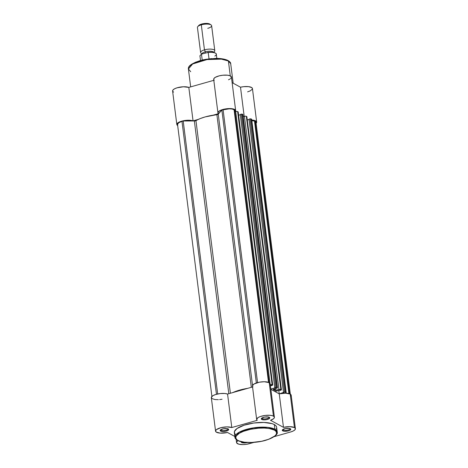 <?xml version="1.0" encoding="UTF-8"?>
<svg xmlns="http://www.w3.org/2000/svg" width="468" height="468" viewBox="0 0 468 468"><rect width="100%" height="100%" fill="white"/><g stroke="black" fill="none" stroke-linecap="round" stroke-linejoin="round"><path stroke-width="0.7" d="M283.292 430.022A3.574 1.182 172.8 0 0 287.527 430.145A3.574 1.182 172.8 0 0 289.967 428.565A3.574 1.182 -7.2 0 1 290.002 428.676A3.574 1.182 -7.2 0 1 287.358 430.18A3.574 1.182 -7.2 0 1 283.292 430.022L283.199 429.285L283.292 430.022A3.574 1.182 -7.2 0 1 282.906 429.577A3.574 1.182 -7.2 0 1 282.906 429.454A3.574 1.182 172.8 0 0 283.292 430.022L282.742 430.876L283.292 430.022M290.33 428.717A4.288 1.422 -7.2 0 1 290.464 428.799A4.288 1.422 -7.2 0 1 288.341 430.893A4.288 1.422 -7.2 0 1 282.742 430.876L282.292 430.39L282.485 429.811L285.375 428.553L289.3 428.395L290.786 429.209L289.78 430.361L287.697 431.04L284.462 431.28L282.742 430.876A4.288 1.422 -7.2 0 1 282.491 429.805A4.288 1.422 -7.2 0 1 286.205 428.407A4.288 1.422 -7.2 0 1 290.33 428.717M262.285 418.591A3.574 1.182 172.8 0 0 266.526 418.708A3.574 1.182 172.8 0 0 268.965 417.128A3.574 1.182 -7.2 0 1 268.995 417.245A3.574 1.182 -7.2 0 1 266.351 418.743A3.574 1.182 -7.2 0 1 262.285 418.591L262.191 417.848L262.285 418.591A3.574 1.182 -7.2 0 1 261.899 418.14A3.574 1.182 -7.2 0 1 261.904 418.023A3.574 1.182 172.8 0 0 262.285 418.591L261.741 419.439L262.285 418.591M269.328 417.286A4.288 1.422 -7.2 0 1 269.457 417.362A4.288 1.422 -7.2 0 1 267.333 419.457A4.288 1.422 -7.2 0 1 261.741 419.439L261.284 418.954L261.477 418.374L264.373 417.117L268.299 416.965L269.779 417.772L269.252 418.644L266.696 419.609L264.221 419.872L261.741 419.439A4.288 1.422 -7.2 0 1 261.483 418.374A4.288 1.422 -7.2 0 1 265.204 416.976A4.288 1.422 -7.2 0 1 269.328 417.286M241.225 441.722A4.288 1.422 -7.2 0 0 241.64 442.541L244.12 442.968L247.414 442.506A4.288 1.422 -7.2 0 1 241.64 442.541L242.055 441.897L241.64 442.541L241.19 442.049L241.383 441.476M221.183 430.256A3.574 1.182 172.8 0 0 225.418 430.373A3.574 1.182 172.8 0 0 227.863 428.793A3.574 1.182 -7.2 0 1 227.893 428.91A3.574 1.182 -7.2 0 1 225.248 430.408A3.574 1.182 -7.2 0 1 221.183 430.256L221.089 429.513L221.183 430.256A3.574 1.182 -7.2 0 1 220.797 429.805A3.574 1.182 -7.2 0 1 220.802 429.682A3.574 1.182 172.8 0 0 221.183 430.256L220.639 431.104L221.183 430.256M228.226 428.951A4.288 1.422 -7.2 0 1 228.355 429.027A4.288 1.422 -7.2 0 1 226.231 431.122A4.288 1.422 -7.2 0 1 220.639 431.104L220.182 430.618L220.375 430.039L223.271 428.782L227.196 428.63L228.676 429.437L228.15 430.308L225.594 431.274L223.119 431.537L220.639 431.104A4.288 1.422 -7.2 0 1 220.381 430.039A4.288 1.422 -7.2 0 1 224.096 428.641A4.288 1.422 -7.2 0 1 228.226 428.951M235.784 434.719L234.655 433.508L234.468 431.443L237.007 428.524L244.056 425.219L253.796 423.019L263.94 422.452L272.089 423.645L274.33 424.564L274.921 429.25L267.907 427.383L253.597 427.822L239.16 432.233L234.93 437.27A21.312 7.049 -7.2 0 1 250.696 428.337A21.312 7.049 -7.2 0 1 274.921 429.25L274.33 424.564A21.312 7.049 172.8 0 0 250.105 423.645A21.312 7.049 172.8 0 0 234.339 432.584L234.93 437.27C234.79 438.083 235.65 439.124 237.522 440.394A0.714 0.614 -61.4 0 0 237.949 440.435C234.497 439.159 233.503 434.093 246.852 430.203C260.46 426.447 272.382 428.413 274.371 430.098A0.714 0.614 -61.4 0 0 274.921 429.25A21.312 7.049 -7.2 0 1 277.22 431.929L274.921 429.25A0.714 0.614 118.6 0 1 274.371 430.098L269.428 428.553L264.332 428.056L258.541 428.185L250.585 429.291L243.483 431.309L239.37 433.233L236.176 436.047L235.773 438.106L237.124 439.914L238.949 440.909L244.489 442.213L251.802 442.465L261.735 441.248L268.843 439.23L274.909 435.907L276.143 434.485L276.611 433.099L275.839 431.186L274.371 430.098C277.828 431.373 278.823 436.439 265.467 440.335C251.86 444.091 239.938 442.125 237.949 440.435A0.714 0.614 118.6 0 1 237.241 440.002M274.4 417.24L270.171 383.766A8.939 2.96 172.8 0 0 269.211 382.643L273.441 416.116A8.939 2.96 -7.2 0 1 274.4 417.24A8.939 2.96 -7.2 0 1 270.492 420.276L273.587 418.714L274.388 417.579L274.037 416.555L272.54 415.748L270.036 415.291L265.227 415.42L260.512 416.467L258.166 417.526L256.657 419.281L257.201 420.322L231.795 427.536L226.881 426.886L220.814 427.711L216.45 429.618L215.561 430.923L216.204 432.069L220.282 433.128L227.495 432.479L234.831 436.474L227.495 432.479A8.939 2.96 -7.2 0 1 215.561 431.145A8.939 2.96 -7.2 0 1 221.662 427.506A8.939 2.96 -7.2 0 1 231.795 427.536L227.565 394.056L252.556 386.966L227.565 394.056A8.939 2.96 172.8 0 0 217.433 394.033A8.939 2.96 172.8 0 0 211.331 397.671L215.561 431.145M294.442 427.553A8.939 2.96 -7.2 0 1 295.407 428.676A8.939 2.96 -7.2 0 1 290.575 431.993L293.296 430.969L294.98 429.764L295.384 428.565L294.442 427.553L289.774 426.658L283.473 427.342L270.492 420.276L283.473 427.342A8.939 2.96 -7.2 0 1 294.442 427.553L290.213 394.074L294.442 427.553M295.407 428.676L291.178 395.197A8.939 2.96 172.8 0 0 290.213 394.074L291.154 395.086L290.757 396.291M222.072 399.251L219.609 399.59M218.38 399.672L214.999 399.549L211.975 398.596L211.331 397.443L212.841 395.712L215.491 394.553L220.2 393.57L224.909 393.494L227.565 394.056L231.795 427.536L257.201 420.322A8.939 2.96 -7.2 0 1 256.663 419.48A8.939 2.96 -7.2 0 1 263.279 415.736A8.939 2.96 -7.2 0 1 273.441 416.116L269.211 382.643L270.13 383.567M252.972 386.849L252.544 386.352M252.433 385.808L253.937 384.052L259.336 382.204L264.291 381.742L269.211 382.643A8.939 2.96 172.8 0 0 259.05 382.257A8.939 2.96 172.8 0 0 252.433 386.006L256.663 419.48M270.873 389.312L279.25 393.869L285.544 393.184L290.213 394.074A8.939 2.96 172.8 0 0 279.25 393.869L283.473 427.342L278.817 390.458L279.25 393.869L274.985 391.546L279.601 390.236L274.985 391.546L279.25 393.869L270.873 389.312M238.113 440.599L236.779 441.774L236.662 442.904L238.768 444.179L242.956 444.6L246.273 444.331L253.995 442.377L249.473 443.658A8.939 2.96 -7.2 0 1 236.568 442.582A8.939 2.96 -7.2 0 1 238.031 440.651M274.154 436.656L290.575 431.993L274.154 436.656M237.522 440.394C242.611 443.354 256.154 443.202 265.959 440.242C274.406 437.176 278.156 434.403 277.22 431.929L276.629 427.243A21.312 7.049 172.8 0 0 274.33 424.564L275.845 425.687L276.576 426.98M276.5 428.378L276.161 429.103M273.154 389.335L273.183 389.563A25.746 8.518 -7.2 0 1 274.02 389.973L273.903 389.072L274.02 389.973A25.746 8.518 -7.2 0 1 274.751 390.417L274.558 388.885L274.751 390.417A25.746 8.518 172.8 0 0 274.02 389.973A25.746 8.518 172.8 0 0 273.183 389.563L276.682 388.282L273.154 389.335M177.553 124.506L178.56 122.838L181.976 121.352L216.456 394.272L181.976 121.352L183.199 121.001L217.684 393.974L183.199 121.001L181.976 121.352A8.225 2.72 172.8 0 0 177.53 124.406L211.899 396.431M255.908 122.552L255.072 121.077L289.522 393.775L255.072 121.077L254.446 120.738L288.914 393.588L254.446 120.738L251.848 120.75L255.072 121.077A8.225 2.72 172.8 0 1 255.955 122.113L290.324 394.138M284.883 393.178L286.176 392.482L251.515 119.147L251.018 118.872L285.527 392.049L286.024 392.319L285.111 391.973L283.497 392.354L248.982 119.182L250.058 118.878L284.567 392.049L279.302 393.857L283.865 392.558L283.497 392.354L248.982 119.182L250.058 118.878L284.567 392.049L285.527 392.049L251.018 118.872L250.058 118.878L251.515 119.147L286.024 392.319A1.427 0.474 -7.2 0 1 286.182 392.5A1.427 0.474 -7.2 0 1 285.41 393.032L284.883 393.178M247.338 119.954L249.023 119.48L247.338 119.954M279.975 390.441L279.601 390.236L281.046 390.136L279.975 390.441M280.858 389.505L281.356 389.78L246.847 116.602L246.344 116.333L280.858 389.505L279.203 389.452L275.728 390.423L275.5 388.615L275.728 390.423L274.751 390.417L278.946 389.511A1.427 0.474 -7.2 0 1 280.858 389.505L246.344 116.333L245.519 116.187L244.436 116.339L278.946 389.511L244.436 116.339L243.214 116.684L244.436 116.339A1.427 0.474 172.8 0 1 246.344 116.333L246.847 116.602L281.356 389.78L280.858 389.505M277.454 387.75A1.427 0.474 -7.2 0 1 276.682 388.282L277.454 387.732L242.945 114.572A1.427 0.474 172.8 0 0 242.793 114.397L242.289 114.122L276.799 387.299L277.302 387.568L242.793 114.397L241.336 114.128L275.845 387.299L274.769 387.609L240.259 114.432L241.336 114.128L240.259 114.432L274.769 387.609L275.143 387.808L270.837 389.031L276.799 387.299L275.845 387.299L241.336 114.128L242.289 114.122L276.799 387.299L277.302 387.568A1.427 0.474 -7.2 0 1 277.454 387.75L242.88 114.748M238.61 115.204L240.295 114.73L238.61 115.204M270.878 385.486L270.41 385.62L271.247 385.69L270.878 385.486M238.194 111.934L272.709 385.117L271.247 385.69L272.709 385.111L238.124 111.852L237.621 111.583L272.13 384.755L272.633 385.029L270.217 384.766M270.048 383.386L235.708 111.589L234.924 111.811L235.708 111.589L270.048 383.386M234.69 109.986L269.129 382.602L234.69 109.986L234.064 109.647L268.515 382.338L234.064 109.647A8.225 2.72 172.8 0 0 223.078 109.688L257.558 382.608L223.078 109.688L221.855 110.033L229.308 108.822L232.093 109.026L234.69 109.986M256.335 382.976L221.855 110.033L217.725 114.479L205.113 116.924L200.052 118.632L195.63 120.75L183.199 121.001L194.355 120.96A1.427 0.474 172.8 0 0 195.946 120.609L230.391 393.255L195.946 120.609A25.746 8.518 172.8 0 1 216.889 114.666A1.427 0.474 172.8 0 0 218.246 114.18L221.855 110.033L256.335 382.976M281.046 390.136L281.432 389.862L281.046 390.136M232.789 392.576A25.746 8.518 -7.2 0 1 247.747 388.329L239.622 390.101L232.374 392.769M251.603 119.498L251.515 119.147A1.427 0.474 172.8 0 1 251.673 119.322L286.182 392.5M246.87 116.801L281.432 389.867M238.148 112.051L237.276 111.472L235.708 111.589A1.427 0.474 172.8 0 1 237.621 111.583L272.13 384.755A1.427 0.474 -7.2 0 0 270.299 384.743M251.328 387.317L216.889 114.666L251.328 387.317M228.805 393.705L194.355 120.96L228.805 393.705M252.515 385.456L218.246 114.18L252.515 385.456M190.71 71.698L188.411 69.018L192.641 63.981L207.078 59.571L221.387 59.132L228.402 60.998A0.714 0.614 -61.4 0 0 228.109 60.553A0.714 0.614 118.6 0 1 228.402 60.998A21.312 7.049 172.8 0 0 204.177 60.085A21.312 7.049 172.8 0 0 188.411 69.018C187.767 65.701 192.845 62.595 203.656 59.705L215.339 58.401C218.357 58.319 224.119 58.553 228.109 60.553C229.934 61.758 230.8 62.8 230.701 63.677A21.312 7.049 172.8 0 0 228.402 60.998L230.279 75.892L228.402 60.998L230.701 63.677L233.169 83.216M251.626 120.024A8.939 2.96 -7.2 0 1 256.669 122.025A8.939 2.96 -7.2 0 1 256.101 123.265L256.669 122.043L252.439 88.546A8.939 2.96 172.8 0 0 240.505 87.212L232.134 82.655L240.505 87.212L243.799 86.662L248.526 86.638L251.702 87.557L252.439 88.569M252.34 89.136L250.24 90.886L247.607 91.863M173.558 92.137L172.628 91.172L172.938 90.02L174.453 88.856L176.957 87.838L183.421 86.773L188.826 87.405L213.817 80.315L188.826 87.405A8.939 2.96 172.8 0 0 178.694 87.376A8.939 2.96 172.8 0 0 172.593 91.014L176.822 124.494A8.939 2.96 -7.2 0 1 182.924 120.855A8.939 2.96 -7.2 0 1 193.056 120.884L187.65 120.247L181.186 121.311L178.682 122.335L177.167 123.499L176.857 124.646L177.787 125.617M214.233 80.198L213.712 79.443L213.876 78.595L215.374 77.296L219.223 75.845L222.862 75.219L227.524 75.202L230.092 75.804L231.444 77.232L230.671 78.536M230.092 78.963L228.501 79.782M256.669 122.043L255.119 120.639L251.281 120.013M234.901 112.01L235.673 110.711L234.322 109.284L230.677 108.594L227.091 108.699L223.452 109.325L219.603 110.77L217.936 112.501L218.462 113.671L213.238 115.151L218.462 113.671A8.939 2.96 -7.2 0 1 217.924 112.829A8.939 2.96 -7.2 0 1 226.424 108.775A8.939 2.96 -7.2 0 1 235.661 110.588A8.939 2.96 -7.2 0 1 235.188 111.735M198.274 119.398L193.056 120.884L188.826 87.405L193.056 120.884L198.274 119.398M191.617 64.338L195.279 62.332L200.164 60.612L205.85 59.331L211.852 58.594M217.643 58.471L219.445 58.564M221.148 58.734L227.682 60.507A0.714 0.614 118.6 0 1 228.109 60.553M235.661 110.588L231.432 77.109A8.939 2.96 172.8 0 0 222.195 75.295A8.939 2.96 172.8 0 0 213.695 79.349L217.924 112.829M177.676 125.553A8.939 2.96 -7.2 0 1 176.822 124.494M240.505 87.212L244.197 116.403L240.505 87.212M228.653 61.144L227.682 60.507M210.12 24.318L207.295 23.435L201.69 24.032A5.99 1.983 172.8 0 0 198.742 25.518L197.783 26.606A7.149 2.369 -7.2 0 1 201.304 24.833A7.149 2.369 -7.2 0 1 211.074 24.927L209.875 24.114A5.99 1.983 172.8 0 0 201.69 24.032L201.304 24.833L204.463 49.86A7.149 2.369 -7.2 0 1 214.789 50.719L211.63 25.693A7.149 2.369 172.8 0 0 201.304 24.833A7.149 2.369 172.8 0 0 197.438 27.489L200.596 52.515A7.149 2.369 -7.2 0 0 201.878 53.639A7.149 2.369 -7.2 0 1 204.463 49.86A1.925 0.755 -105.8 0 1 205.224 51.831A5.938 1.966 -7.2 0 1 213.753 52.381A5.938 1.966 172.8 0 0 205.224 51.831A1.925 0.755 74.2 0 0 204.463 49.86A7.149 2.369 -7.2 0 1 212.642 49.351A7.149 2.369 -7.2 0 1 214.11 51.919M202.012 53.966A5.938 1.966 -7.2 0 1 205.224 51.831A5.938 1.966 172.8 0 0 202.164 53.492M214.789 50.719A7.149 2.369 -7.2 0 1 213.829 52.129M211.074 24.927A7.149 2.369 -7.2 0 1 207.763 28.349M205.031 53.112A1.925 0.755 74.2 0 0 205.224 51.831A1.925 0.755 -105.8 0 1 205.113 52.995M215.134 52.972L212.958 52.334L208.74 52.258L202.053 53.955L208.172 52.41L209.015 58.828L208.213 52.486A8.225 2.72 -7.2 0 1 216.292 54.101A8.225 2.72 -7.2 0 1 214.806 56.072M201.386 54.346L200.86 54.744M200.011 56.365A8.225 2.72 -7.2 0 1 201.497 54.393L202.211 60.033L201.497 54.393L201.883 54.013M216.842 58.401L216.31 54.2A8.225 2.72 172.8 0 0 208.213 52.486M201.72 54.101L201.497 54.393A8.225 2.72 172.8 0 0 199.994 56.265C199.62 55.967 200.205 55.242 201.761 54.072M207.587 52.387L207.938 52.334M215.514 53.223A7.938 2.627 172.8 0 0 208.757 52.258M200.596 52.515A7.149 2.369 -7.2 0 1 204.463 49.86L201.304 24.833L201.69 24.032L199.871 24.716L198.49 25.933M236.562 442.57L236.17 439.458M238.2 111.946L272.709 385.117M188.411 69.018L190.669 86.884M213.648 52.205L213.894 51.983L213.794 52.545M202.071 53.668L201.784 53.516L202.018 54.036M200.52 60.46L199.994 56.265M207.798 52.34L207.798 52.34C210.74 51.995 213.086 52.141 214.83 52.767C216.128 53.539 216.625 54.019 216.31 54.2"/></g></svg>
